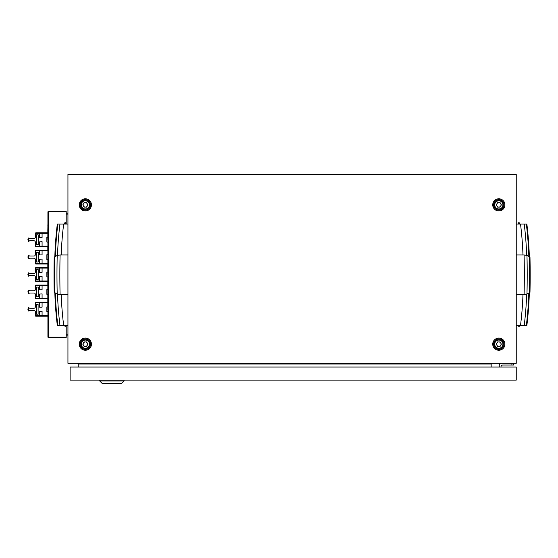 <?xml version="1.0" encoding="UTF-8"?>
<svg xmlns="http://www.w3.org/2000/svg" width="558" height="558" viewBox="0 0 558 558"><rect width="100%" height="100%" fill="white"/><g stroke="black" fill="none" stroke-linecap="round" stroke-linejoin="round"><path stroke-width="0.84" d="M499.264 365.044L499.264 367.052L499.264 365.044A1.744 1.744 0 0 1 501.007 363.307M501.007 367.052L501.007 366.787A1.744 1.744 0 0 1 502.744 365.044L511.888 365.044L511.888 363.307M501.007 366.787A1.744 1.744 0 0 1 502.744 365.044M513.625 363.307L513.625 365.044L511.888 365.044M124.085 380.11L124.085 380.975L99.715 380.975L99.715 380.11M124.085 380.975L121.477 383.59L102.323 383.59L99.715 380.975M70.12 380.11L516.241 380.11L516.241 367.052L70.12 367.052L70.12 380.11M67.943 174.41L516.241 174.41L516.241 363.307L67.943 363.307L67.943 174.41M77.52 363.307L78.211 364.004L78.211 367.052M491.173 367.052L491.173 364.004L491.863 363.307M519.198 325.44L518.849 326.311A1.046 1.046 0 0 1 518.075 325.963L519.198 325.963M519.198 223.074L518.075 223.074A1.046 1.046 0 0 1 518.849 222.726L519.198 224.03M517.81 325.265L518.075 325.963M518.849 325.963L518.152 325.265L518.849 325.963M518.849 223.074L518.152 223.765L518.717 223.081M518.242 223.423L518.152 224.03M519.198 326.311L519.547 325.44M519.198 222.726L519.547 224.03M519.372 326.311L519.372 325.44M64.979 224.03L64.979 222.726L64.812 224.03M64.979 325.963L66.025 325.265L65.328 325.963L66.109 325.963A1.046 1.046 0 0 1 65.328 326.311L64.979 325.44M66.109 325.963L66.374 325.265L66.109 325.963M64.979 223.074L66.109 223.074A1.046 1.046 0 0 0 65.328 222.726L64.979 222.726M65.328 223.074L66.025 223.765L65.328 223.074M66.374 224.03L66.109 223.074M64.979 326.311L64.812 325.44M64.637 224.03L64.637 222.9M64.979 325.872L65.328 325.44M65.328 224.03L64.979 223.158M518.849 325.44L519.198 325.872M519.198 223.158L518.849 224.03M499.501 198.822A6.096 6.096 0 0 1 503.741 208.49A6.096 6.096 0 0 1 493.251 207.325A6.096 6.096 0 0 1 499.501 198.822M86.023 198.822A6.096 6.096 0 0 1 90.263 208.49A6.096 6.096 0 0 1 79.773 207.325A6.096 6.096 0 0 1 86.023 198.822M499.501 338.099A6.096 6.096 0 0 1 503.741 347.767A6.096 6.096 0 0 1 493.251 346.602A6.096 6.096 0 0 1 499.501 338.099M86.023 338.099A6.096 6.096 0 0 1 90.263 347.767A6.096 6.096 0 0 1 79.773 346.602A6.096 6.096 0 0 1 86.023 338.099M38.188 296.8L36.5 296.8L36.5 287.049L38.188 287.049L38.188 296.8M47.814 294.317L46.865 294.317L46.865 289.532L47.814 289.532M37.909 298.802L35.733 298.802L39.472 298.802L39.472 298.37L35.3 298.37L35.733 298.802L35.3 298.37L35.3 294.317A1.304 1.304 0 0 0 33.996 293.013L29.651 293.013L28.772 293.522L28.772 290.334L29.651 290.837L33.996 290.837A1.304 1.304 0 0 0 35.3 289.532L35.3 285.487L39.472 285.487L39.472 285.047L35.733 285.047L35.3 285.487L35.733 285.047L37.909 285.047M38.188 279.391L36.5 279.391L36.5 269.64L38.188 269.64L38.188 279.391M47.814 276.908L46.865 276.908L46.865 272.123L47.814 272.123M37.909 281.392L35.733 281.392L39.472 281.392L39.472 280.96L35.3 280.96L35.733 281.392L35.3 280.96L35.3 276.908A1.304 1.304 0 0 0 33.996 275.603L29.651 275.603L28.772 276.112L28.772 272.925L29.651 273.427L33.996 273.427A1.304 1.304 0 0 0 35.3 272.123L35.3 268.077L39.472 268.077L39.472 267.638L35.733 267.638L35.3 268.077L35.733 267.638L37.909 267.638M38.188 261.981L36.5 261.981L36.5 252.23L38.188 252.23L38.188 261.981M47.814 259.498L46.865 259.498L46.865 254.713L47.814 254.713M37.909 263.983L35.733 263.983L39.472 263.983L39.472 263.55L35.3 263.55L35.733 263.983L35.3 263.55L35.3 259.498A1.304 1.304 0 0 0 33.996 258.194L29.651 258.194L28.772 258.703L28.772 255.515L29.651 256.017L33.996 256.017A1.304 1.304 0 0 0 35.3 254.713L35.3 250.668L39.472 250.668L39.472 250.228L35.733 250.228L35.3 250.668L35.733 250.228L37.909 250.228M38.188 244.571L36.5 244.571L36.5 234.82L38.188 234.82L38.188 244.571M47.814 242.088L46.865 242.088L46.865 237.303L47.814 237.303M37.909 246.573L35.733 246.573L39.472 246.573L39.472 246.141L35.3 246.141L35.733 246.573L35.3 246.141L35.3 242.088A1.304 1.304 0 0 0 33.996 240.784L29.651 240.784L28.772 241.293L28.772 238.099L29.651 238.608L33.996 238.608A1.304 1.304 0 0 0 35.3 237.303L35.3 233.258L39.472 233.258L39.472 232.819L35.733 232.819L35.3 233.258L35.733 232.819L37.909 232.819M38.104 314.21L36.416 314.21L36.416 304.459L38.104 304.459L38.104 314.21M47.918 311.727L46.865 311.727L46.865 306.942L47.814 306.942M37.909 316.212L35.733 316.212L39.472 316.212L39.472 315.779L35.3 315.779L35.733 316.212L35.3 315.779L35.3 311.727A1.304 1.304 0 0 0 33.996 310.422L29.651 310.422L28.772 310.932L28.772 307.744L29.651 308.246L33.996 308.246A1.304 1.304 0 0 0 35.3 306.942L35.3 302.896L39.472 302.896L39.472 302.457L35.733 302.457L35.3 302.896L35.733 302.457L37.909 302.457M39.472 246.573L47.814 246.573L47.814 250.228L39.472 250.228M47.814 233.258L39.472 233.258L39.472 237.52L42.08 237.52L42.08 232.819L47.814 232.819L48.051 211.538L66.2 211.405L66.2 223.186M39.472 263.983L47.814 263.983L47.814 267.638L39.472 267.638M39.472 281.392L47.814 281.392L47.814 285.047L39.472 285.047M39.472 298.802L47.814 298.802L47.814 302.457L39.472 302.457M39.472 316.212L47.918 316.212M47.918 309.153L47.918 230.503L47.814 309.585M47.918 256.98L47.814 274.09M47.918 239.452L47.918 257.092M47.918 226.311L47.814 239.459M47.918 335.016L47.918 337.192L48.358 337.625L47.918 337.192L47.918 211.845L48.358 211.405M47.918 326.144L47.918 318.039M48.358 337.625L66.2 337.625L66.2 325.844M66.2 335.888L67.943 335.888M66.2 213.149L67.943 213.149M28.298 307.73L27.9 309.334L28.598 311.029L27.9 309.334L28.598 307.639M33.996 308.246A1.304 1.304 0 0 0 35.3 306.942M35.3 311.727A1.304 1.304 0 0 0 33.996 310.422L29.651 310.422M28.298 290.32L27.9 291.925L28.598 293.62L27.9 291.925L28.598 290.23M33.996 290.837A1.304 1.304 0 0 0 35.3 289.532M35.3 294.317A1.304 1.304 0 0 0 33.996 293.013L29.651 293.013M28.298 272.911L27.9 274.515L28.598 276.21L27.9 274.515L28.598 272.82M33.996 273.427A1.304 1.304 0 0 0 35.3 272.123M35.3 276.908A1.304 1.304 0 0 0 33.996 275.603L29.651 275.603M28.298 255.501L27.9 257.105L28.598 258.8L27.9 257.105L28.598 255.411M33.996 256.017A1.304 1.304 0 0 0 35.3 254.713M35.3 259.498A1.304 1.304 0 0 0 33.996 258.194L29.651 258.194M28.298 238.092L27.9 239.696L28.598 241.391L27.9 239.696L28.598 238.001M42.08 232.819L39.472 232.819M33.996 238.608A1.304 1.304 0 0 0 35.3 237.303M35.3 242.088A1.304 1.304 0 0 0 33.996 240.784L29.651 240.784M47.918 291.625L47.814 292.05M47.814 230.503L47.918 225.837M47.835 225.837L47.918 225.02M47.835 225.02L47.918 224.462M47.814 302.896L39.472 302.896L39.472 307.158L42.08 307.158L42.08 302.457M42.08 307.158L39.472 307.158M39.472 311.51L42.08 311.294L39.472 311.51L39.472 315.779L42.08 315.779L42.08 311.51M42.08 316.212L42.08 315.779L47.918 315.779M47.814 285.487L39.472 285.487L39.472 289.748L42.08 289.748L42.08 285.047M42.08 289.748L39.472 289.748M39.472 294.101L42.08 293.885L39.472 294.101L39.472 298.37L42.08 298.37L42.08 294.101M42.08 298.802L42.08 298.37L47.814 298.37M47.814 268.077L39.472 268.077L39.472 272.339L42.08 272.339L42.08 267.638M42.08 272.339L39.472 272.339M39.472 276.691L42.08 276.475L39.472 276.691L39.472 280.96L42.08 280.96L42.08 276.691M42.08 281.392L42.08 280.96L47.814 280.96M47.814 250.668L39.472 250.668L39.472 254.929L42.08 254.929L42.08 250.228M42.08 254.929L39.472 254.929M39.472 259.282L42.08 259.065L39.472 259.282L39.472 263.55L42.08 263.55L42.08 259.282M42.08 263.983L42.08 263.55L47.814 263.55M42.08 237.52L39.472 237.52M39.472 241.872L42.08 241.656L39.472 241.872L39.472 246.141L42.08 246.141L42.08 241.872M42.08 246.573L42.08 246.141L47.814 246.141M501.384 344.153L500.108 346.372L497.555 346.372L496.278 344.153L497.555 341.942L500.108 341.942L501.384 344.153M498.831 348.506A4.352 4.352 0 0 1 495.058 341.977A4.352 4.352 0 0 1 502.598 341.977A4.352 4.352 0 0 1 498.831 348.506M498.831 341.942A2.211 2.211 0 0 0 496.913 345.262A2.211 2.211 0 0 0 500.749 345.262A2.211 2.211 0 0 0 498.831 341.942M87.906 204.877L86.63 207.095L84.077 207.095L82.793 204.877L84.077 202.666L86.63 202.666L87.906 204.877M85.353 209.229A4.352 4.352 0 0 1 81.58 202.7A4.352 4.352 0 0 1 89.12 202.7A4.352 4.352 0 0 1 85.353 209.229M85.353 202.666A2.211 2.211 0 0 0 83.435 205.986A2.211 2.211 0 0 0 87.271 205.986A2.211 2.211 0 0 0 85.353 202.666M501.384 204.877L500.108 207.095L497.555 207.095L496.278 204.877L497.555 202.666L500.108 202.666L501.384 204.877M498.831 209.229A4.352 4.352 0 0 1 495.058 202.7A4.352 4.352 0 0 1 502.598 202.7A4.352 4.352 0 0 1 498.831 209.229M498.831 202.666A2.211 2.211 0 0 0 496.913 205.986A2.211 2.211 0 0 0 500.749 205.986A2.211 2.211 0 0 0 498.831 202.666M87.906 344.153L86.63 346.372L84.077 346.372L82.793 344.153L84.077 341.942L86.63 341.942L87.906 344.153M85.353 348.506A4.352 4.352 0 0 1 81.58 341.977A4.352 4.352 0 0 1 89.12 341.977A4.352 4.352 0 0 1 85.353 348.506M85.353 341.942A2.211 2.211 0 0 0 83.435 345.262A2.211 2.211 0 0 0 87.271 345.262A2.211 2.211 0 0 0 85.353 341.942M67.943 325.44L57.321 325.44A357.636 357.636 0 0 1 54.844 292.992A357.636 357.636 0 0 0 57.321 325.44A357.636 357.636 0 0 1 54.844 292.992A357.636 357.636 0 0 0 57.321 325.44A357.636 357.636 0 0 1 54.844 292.992M57.321 224.03A357.636 357.636 0 0 0 54.844 256.471A357.636 357.636 0 0 1 57.321 224.03A357.636 357.636 0 0 0 54.844 256.471A357.636 357.636 0 0 1 57.321 224.03A357.636 357.636 0 0 0 54.844 256.471A357.636 357.636 0 0 1 57.321 224.03L67.943 224.03M60.09 254.964A823.908 823.908 0 0 0 60.09 294.505L57.202 294.01L54.203 292.322A829.746 829.746 0 0 1 54.203 257.147L57.202 255.459L60.09 254.964L67.943 254.964M60.09 294.505L67.943 294.505M516.241 224.03L526.864 224.03A357.636 357.636 0 0 1 529.333 256.471A357.636 357.636 0 0 0 526.864 224.03A357.636 357.636 0 0 1 529.333 256.471A357.636 357.636 0 0 0 526.864 224.03A357.636 357.636 0 0 1 529.333 256.471M526.864 325.44A357.636 357.636 0 0 0 529.333 292.992A357.636 357.636 0 0 1 526.864 325.44A357.636 357.636 0 0 0 529.333 292.992A357.636 357.636 0 0 1 526.864 325.44A357.636 357.636 0 0 0 529.333 292.992A357.636 357.636 0 0 1 526.864 325.44L516.241 325.44M524.095 294.505A823.908 823.908 0 0 0 524.095 254.964L526.975 255.459L529.981 257.147A829.746 829.746 0 0 1 529.981 292.322L526.975 294.01L524.095 294.505L516.241 294.505M524.095 254.964L516.241 254.964M78.211 364.004L491.173 364.004M519.372 224.03L519.547 222.9M499.403 199.687A5.224 5.224 0 0 1 503.037 207.974A5.224 5.224 0 0 1 494.046 206.976A5.224 5.224 0 0 1 499.403 199.687M85.925 199.687A5.224 5.224 0 0 1 89.559 207.974A5.224 5.224 0 0 1 80.568 206.976A5.224 5.224 0 0 1 85.925 199.687M499.403 338.964A5.224 5.224 0 0 1 503.037 347.25A5.224 5.224 0 0 1 494.046 346.253A5.224 5.224 0 0 1 499.403 338.964M85.925 338.964A5.224 5.224 0 0 1 89.559 347.25A5.224 5.224 0 0 1 80.568 346.253A5.224 5.224 0 0 1 85.925 338.964M66.2 211.845L48.358 211.845L48.358 337.192L66.2 337.192M66.2 214.886L67.943 214.886M66.2 334.144L67.943 334.144M498.831 348.248A4.094 4.094 0 0 0 502.374 342.11A4.094 4.094 0 0 0 495.288 342.11A4.094 4.094 0 0 0 498.831 348.248M85.353 208.971A4.094 4.094 0 0 0 88.896 202.833A4.094 4.094 0 0 0 81.81 202.833A4.094 4.094 0 0 0 85.353 208.971M498.831 208.971A4.094 4.094 0 0 0 502.374 202.833A4.094 4.094 0 0 0 495.288 202.833A4.094 4.094 0 0 0 498.831 208.971M85.353 348.248A4.094 4.094 0 0 0 88.896 342.11A4.094 4.094 0 0 0 81.81 342.11A4.094 4.094 0 0 0 85.353 348.248M61.199 294.505A351.338 351.338 0 0 0 63.668 325.44M55.375 293.257A357.12 357.12 0 0 0 57.837 325.44M57.502 294.108A355.014 355.014 0 0 0 59.957 325.44M61.199 254.964A351.338 351.338 0 0 1 63.668 224.03M55.375 256.213A357.12 357.12 0 0 1 57.837 224.03M57.502 255.362A355.014 355.014 0 0 1 59.957 224.03M54.747 292.943A829.209 829.209 0 0 1 54.747 256.527M57.202 294.01A826.775 826.775 0 0 1 57.202 255.459M522.979 254.964A351.338 351.338 0 0 0 520.516 224.03M528.81 256.213A357.12 357.12 0 0 0 526.34 224.03M526.675 255.362A355.014 355.014 0 0 0 524.227 224.03M522.979 294.505A351.338 351.338 0 0 1 520.516 325.44M528.81 293.257A357.12 357.12 0 0 1 526.34 325.44M526.675 294.108A355.014 355.014 0 0 1 524.227 325.44M529.437 256.527A829.209 829.209 0 0 1 529.437 292.943M526.975 255.459A826.775 826.775 0 0 1 526.975 294.01M47.814 274.104L47.814 274.522"/></g></svg>
